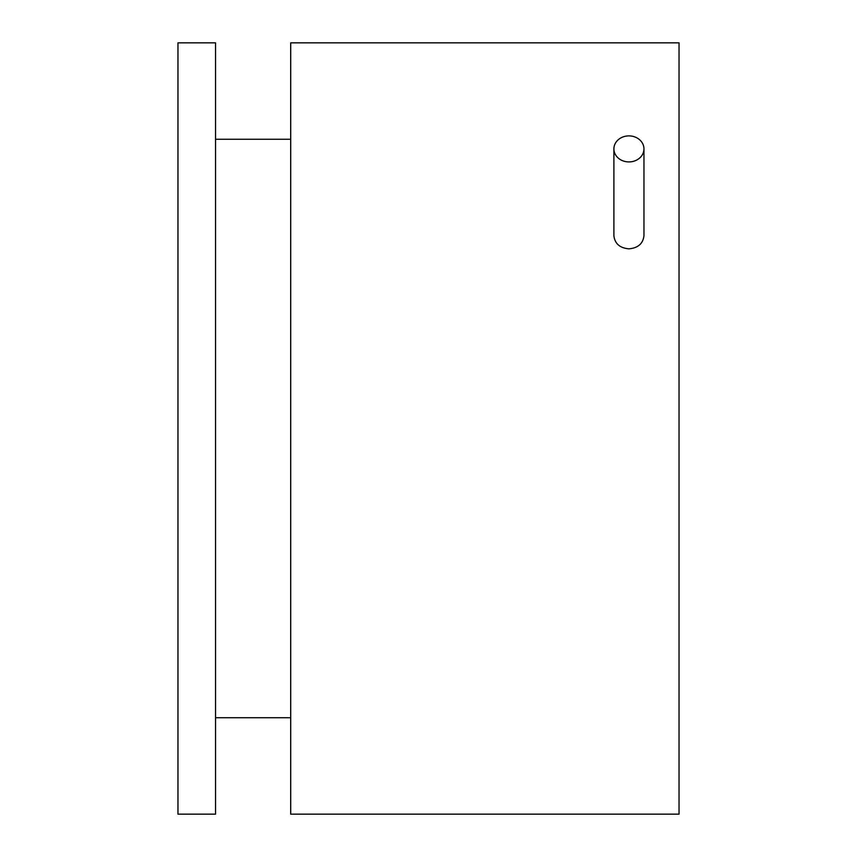 <?xml version="1.0" encoding="UTF-8"?>
<svg xmlns="http://www.w3.org/2000/svg" width="857" height="857" viewBox="0 0 857 857"><rect width="100%" height="100%" fill="white"/><g stroke="black" fill="none" stroke-linecap="round" stroke-linejoin="round"><path stroke-width="1.29" d="M643.961 148.904A15.03 13.016 180 0 1 628.92 161.919A15.03 13.016 180 0 1 613.891 148.904A15.03 13.016 180 0 1 628.92 135.888A15.03 13.016 180 0 1 643.961 148.904L643.961 235.675C643.061 243.624 638.047 248.016 628.92 248.841C619.804 248.016 614.79 243.624 613.891 235.675L613.891 148.904M679.033 428.5L679.033 42.85L290.705 42.85L290.705 814.15L679.033 814.15L679.033 428.5M215.546 428.5L215.546 42.85L177.967 42.85L177.967 814.15L215.546 814.15L215.546 428.5M290.705 717.738L215.546 717.738M290.705 139.263L215.546 139.263"/></g></svg>

